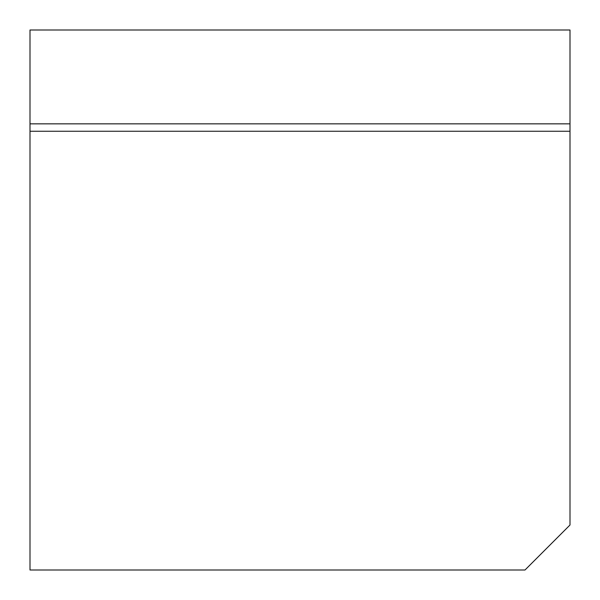 <?xml version="1.0" encoding="UTF-8"?>
<svg xmlns="http://www.w3.org/2000/svg" width="600" height="600" viewBox="0 0 600 600"><rect width="100%" height="100%" fill="white"/><g stroke="black" fill="none" stroke-linecap="round" stroke-linejoin="round"><path stroke-width="0.9" d="M570 525L525 570L30 570L30 30L570 30L570 525M570 131.25L30 131.25M570 123.847L30 123.847"/></g></svg>

